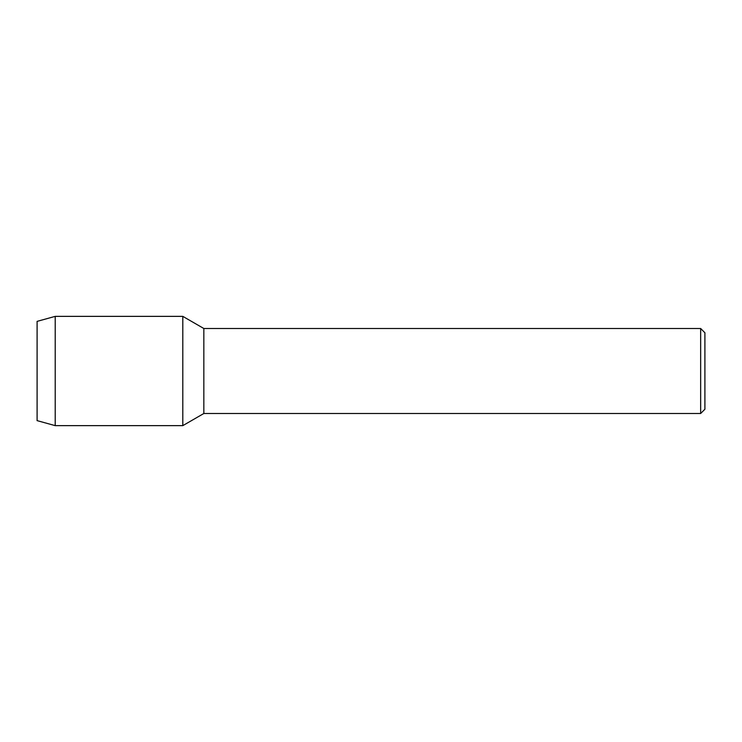 <?xml version="1.0" encoding="UTF-8"?>
<svg xmlns="http://www.w3.org/2000/svg" width="742" height="742" viewBox="0 0 742 742"><rect width="100%" height="100%" fill="white"/><g stroke="black" fill="none" stroke-linecap="round" stroke-linejoin="round"><path stroke-width="1.11" d="M700.652 413.498L700.652 328.502L704.9 332.75L704.9 409.25L700.652 413.498L203.837 413.498L203.837 328.502L182.801 316.361L55.214 316.361L37.1 321.369L37.1 420.631L55.214 425.639L55.214 316.361M203.837 413.498L182.801 425.639L182.801 316.361L182.801 425.639L55.214 425.639M700.652 328.502L203.837 328.502"/></g></svg>
